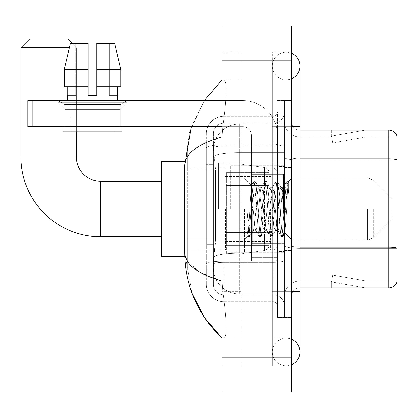 <?xml version="1.0" encoding="UTF-8"?>
<svg xmlns="http://www.w3.org/2000/svg" width="418" height="418" viewBox="0 0 418 418"><rect width="100%" height="100%" fill="white"/><g stroke="black" fill="none" stroke-linecap="round" stroke-linejoin="round"><path stroke-width="0.31" stroke-dasharray="2.09 1.57" d="M284.412 209L284.412 163.057L284.412 209M218.536 209L218.536 163.057L218.536 209M215.505 239.159L215.338 243.673L213.441 259.275L215.505 239.159L215.505 169.812L215.505 239.159L187.332 239.159L187.332 269.678L187.332 169.812L187.332 239.159L215.505 239.159M213.441 259.275L213.332 267.943A26.005 26.005 0 0 0 239.336 293.948L284.412 293.948L284.412 124.052L284.412 293.948L239.336 293.948L284.412 293.948L239.336 293.948L239.336 253.256A26.005 4.514 180 0 0 213.645 257.07A26.005 4.514 180 0 1 239.336 253.256L284.412 253.256L284.412 152.706L284.412 253.256L239.336 253.256L239.336 152.706L284.412 152.706L284.412 124.052L284.412 152.706L239.336 152.706L239.336 124.052L284.412 124.052L239.336 124.052A26.005 26.005 0 0 0 213.368 148.677L215.505 169.812L213.368 148.677A26.005 26.005 0 0 1 239.336 124.052L284.412 124.052L239.336 124.052A26.005 26.005 0 0 0 213.332 150.057L213.332 157.22L213.332 150.057A26.005 26.005 0 0 1 239.336 124.052L239.336 293.948A26.005 26.005 0 0 1 213.332 267.943L213.441 259.275M187.332 209L187.332 256.673L187.332 209M213.332 267.943L213.394 269.678L213.332 267.943A26.005 26.005 0 0 0 239.336 293.948A26.005 26.005 0 0 1 213.332 267.943L213.332 157.22L213.332 267.943A26.005 26.005 0 0 0 239.336 293.948A26.005 26.005 0 0 1 213.332 267.943M213.394 269.678L187.332 269.678L213.394 269.678M213.394 148.322L187.332 148.322L187.332 169.812L187.332 148.322L213.394 148.322M213.332 274.877L206.398 274.877L206.398 244.358L206.398 274.877L213.332 274.877L213.332 244.358L213.332 274.877M213.332 133.588A10.403 10.403 0 0 1 223.734 123.185A10.403 10.403 0 0 0 213.332 133.588L213.332 147.915L213.332 133.588A10.403 10.403 0 0 1 223.734 123.185L223.734 294.815A10.403 10.403 0 0 1 213.332 284.412L213.332 147.915L213.332 284.412A10.403 10.403 0 0 0 223.734 294.815L273.142 294.815L273.142 267.076L273.142 301.749L273.142 261.057L273.142 294.815L223.734 294.815L223.734 262.258L273.142 262.258L273.142 267.076L273.142 262.258A11.27 1.959 0 0 0 284.412 260.304L284.412 144.147L284.412 260.304A11.27 1.959 0 0 1 273.142 262.258L273.142 146.107L273.142 262.258L223.734 262.258L223.734 123.185L273.142 123.185A11.27 11.27 0 0 0 284.412 111.914L284.412 144.147L284.412 111.914A11.27 11.27 0 0 1 273.142 123.185L273.142 146.107L273.142 123.185A11.27 11.27 0 0 0 284.412 111.914M206.398 267.076L206.398 284.412L206.398 267.076M223.734 301.749A17.337 17.337 0 0 1 206.398 284.412A17.337 17.337 0 0 0 223.734 301.749L273.142 301.749A4.332 4.332 0 0 1 277.479 306.086L277.479 111.914L277.479 306.086A4.332 4.332 0 0 0 273.142 301.749L223.734 301.749M277.479 209L277.479 174.327L277.479 209M277.479 126.654L277.479 291.346L277.479 126.654L284.412 126.654L284.412 100.649L284.412 317.351L284.412 100.649L284.412 317.351L291.346 317.351L291.346 291.346L291.346 317.351L284.412 317.351L291.346 317.351L284.412 317.351L284.412 100.649L291.346 100.649L291.346 126.654L291.346 100.649L284.412 100.649L284.412 126.654L291.346 126.654L291.346 317.351L291.346 100.649L284.412 100.649L291.346 100.649L291.346 338.157L291.346 79.843L291.346 365.896L291.346 52.104L291.346 126.654L277.479 126.654M277.479 317.351L277.479 291.346L277.479 317.351L284.412 317.351L277.479 317.351M277.479 100.649L284.412 100.649L277.479 100.649M206.398 133.588A17.337 17.337 0 0 1 223.734 116.251L223.734 261.057L223.734 116.251A17.337 17.337 0 0 0 206.398 133.588L206.398 264.066L206.398 133.588A17.337 17.337 0 0 1 223.734 116.251L273.142 116.251A4.332 4.332 0 0 0 277.479 111.914A4.332 4.332 0 0 1 273.142 116.251L273.142 261.057L273.142 116.251A4.332 4.332 0 0 0 277.479 111.914M223.734 116.251L273.142 116.251M206.398 164.608L206.398 244.358L206.398 143.123L206.398 164.608L213.332 164.608L213.332 244.358L213.332 143.123L213.332 164.608L206.398 164.608M223.734 123.185L273.142 123.185M284.412 306.086A11.27 11.27 0 0 0 273.142 294.815A11.27 11.27 0 0 1 284.412 306.086A11.27 11.27 0 0 0 273.142 294.815M213.332 143.123L206.398 143.123L213.332 143.123M291.346 209L291.346 167.393L291.346 209M279.214 209L279.214 251.474L279.214 209M284.412 253.209L284.412 157.267L284.412 253.209M300.014 137.052L397.1 137.052L397.1 253.209L397.1 136.362A8.668 8.668 0 0 0 388.777 130.118L388.777 287.882A8.668 8.668 0 0 0 397.1 281.638L397.1 253.209L397.1 280.948L300.014 280.948L300.014 253.209L300.014 287.882L300.014 247.19L300.014 280.948L397.1 280.948L397.1 137.052L300.014 137.052A15.602 15.602 0 0 1 284.412 121.45L284.412 157.267L284.412 121.45A15.602 15.602 0 0 0 300.014 137.052L300.014 248.391A15.602 2.712 0 0 1 284.412 245.679A15.602 2.712 0 0 0 300.014 248.391L300.014 137.052A15.602 15.602 0 0 1 284.412 121.45M300.014 287.882A8.668 8.668 0 0 0 291.346 296.55L291.346 245.679L291.346 296.55A8.668 8.668 0 0 1 300.014 287.882L388.777 287.882M364.778 287.777A6.934 6.934 0 0 0 365.98 287.882L331.307 287.882L365.98 287.882A6.934 6.934 0 0 1 364.778 287.777A6.934 6.934 0 0 0 365.98 287.882A6.934 6.934 0 0 1 364.778 287.777A6.934 6.934 0 0 0 365.98 287.882A6.934 6.934 0 0 1 364.778 287.777L331.484 281.904L364.778 287.777M331.307 280.948L331.307 287.882L331.307 280.948L331.652 280.948L331.484 281.904L331.652 280.948L331.307 280.948L331.307 287.882L331.307 280.948L331.652 280.948L331.484 281.904L331.652 280.948L331.307 280.948L331.307 287.882L331.307 280.948L331.652 280.948L331.484 281.904L331.652 280.948L331.307 280.948M291.346 245.679L291.346 121.45L291.346 245.679A8.668 1.505 0 0 0 300.014 247.19L300.014 158.772L300.014 247.19A8.668 1.505 0 0 1 291.346 245.679M397.1 136.362A8.668 8.668 0 0 0 388.777 130.118L300.014 130.118A8.668 8.668 0 0 1 291.346 121.45A8.668 8.668 0 0 0 300.014 130.118L300.014 158.772L300.014 130.118A8.668 8.668 0 0 1 291.346 121.45M365.98 130.118L331.307 130.118L365.98 130.118A6.934 6.934 0 0 0 364.778 130.223A6.934 6.934 0 0 1 365.98 130.118A6.934 6.934 0 0 0 364.778 130.223A6.934 6.934 0 0 1 365.98 130.118A6.934 6.934 0 0 0 364.778 130.223A6.934 6.934 0 0 1 365.98 130.118M365.98 280.948L331.652 280.948L365.98 280.948L331.652 280.948L365.98 280.948L331.652 280.948L365.98 280.948L332.686 275.075L331.652 280.948L332.686 275.075L331.652 280.948L332.686 275.075L331.652 280.948L332.686 275.075L365.98 280.948M331.652 137.052L331.307 137.052L331.652 137.052L331.307 137.052L331.652 137.052L331.307 137.052L331.652 137.052L331.484 136.096L364.778 130.223L331.484 136.096L331.652 137.052L331.484 136.096L364.778 130.223L331.484 136.096L331.652 137.052L331.484 136.096L364.778 130.223L331.484 136.096L331.652 137.052L365.98 137.052L331.652 137.052L365.98 137.052L331.652 137.052L365.98 137.052L331.652 137.052L332.686 142.925L331.652 137.052M284.412 296.55A15.602 15.602 0 0 1 300.014 280.948A15.602 15.602 0 0 0 284.412 296.55A15.602 15.602 0 0 1 300.014 280.948M331.307 130.118L331.307 137.052L331.307 130.118M365.98 137.052L332.686 142.925L365.98 137.052M286.147 338.157A13.867 13.867 0 0 0 272.28 352.024A13.867 13.867 0 0 0 291.346 364.883A13.867 13.867 0 0 1 286.147 365.896A13.867 13.867 0 0 0 291.346 364.883A13.867 13.867 0 0 1 272.28 352.024A13.867 13.867 0 0 1 291.346 339.17A13.867 13.867 0 0 0 286.147 338.157A13.867 13.867 0 0 1 300.014 352.024A13.867 13.867 0 0 0 286.147 338.157M286.147 79.843A13.867 13.867 0 0 1 272.28 65.976A13.867 13.867 0 0 1 291.346 53.117A13.867 13.867 0 0 0 286.147 52.104A13.867 13.867 0 0 1 291.346 53.117A13.867 13.867 0 0 0 272.28 65.976A13.867 13.867 0 0 0 291.346 78.83A13.867 13.867 0 0 1 286.147 79.843A13.867 13.867 0 0 0 300.014 65.976A13.867 13.867 0 0 1 286.147 79.843M230.668 209L230.668 165.659L230.668 209M191.36 126.654L204.334 100.649L189.73 131.633L184.73 165.486L184.73 252.514L192.118 293.441M222 26.099L291.346 26.099L291.346 391.901L222 391.901L222 26.099M222 126.654L241.071 126.654L241.071 79.843L241.071 365.896L241.071 52.104L241.071 126.654L222 126.654L222 291.346L222 52.104L222 126.654L242.806 126.654A8.668 8.668 0 0 1 251.474 135.322L251.474 261.01L277.479 261.01L251.474 261.01L251.474 225.955L251.474 261.01L277.479 261.01L277.479 135.322A34.673 34.673 0 0 0 242.806 100.649L27.834 100.649L32.17 100.649L27.834 100.649L27.834 126.654L27.834 100.649L27.834 126.654L242.806 126.654A8.668 8.668 0 0 1 251.474 135.322L251.474 225.955L277.479 225.955L277.479 135.322A34.673 34.673 0 0 0 242.806 100.649L32.17 100.649L32.17 126.654L242.806 126.654A8.668 8.668 0 0 1 251.474 135.322L251.474 225.955L277.479 225.955L277.479 261.01L251.474 261.01L251.474 135.322A8.668 8.668 0 0 0 242.806 126.654L27.834 126.654L32.17 126.654L32.17 100.649L222 100.649M222 365.896L222 291.346L222 365.896L241.071 365.896L222 365.896M291.346 291.346L272.28 291.346L291.346 291.346L272.28 291.346L272.28 126.654L286.147 126.654L272.28 126.654L286.147 126.654L272.28 126.654L272.28 79.843L272.28 365.896L291.346 365.896L272.28 365.896L272.28 52.104L291.346 52.104L272.28 52.104L272.28 338.157L272.28 291.346L300.014 291.346L286.147 291.346L300.014 291.346L300.014 352.024M272.28 338.157L291.346 338.157L272.28 338.157M272.28 79.843L291.346 79.843L272.28 79.843M241.071 52.104L222 52.104L241.071 52.104M184.73 165.486C185.007 153.814 197.432 144.267 222 136.832L222.789 126.654C226.211 101.793 227.873 79.117 223.39 79.843L222 79.843L223.39 79.843C227.862 79.101 226.227 101.71 222.789 126.654L222 136.832L222 281.168L222.789 291.346C226.211 316.207 227.873 338.883 223.39 338.157L222 338.157L223.39 338.157C227.862 338.899 226.227 316.29 222.789 291.346L222 281.168L199.841 272.217L187.332 261.01M241.071 79.843L223.39 79.843L241.071 79.843M241.071 338.157L223.39 338.157L241.071 338.157M222 136.832L222 281.168M185.346 256.673L184.73 252.514M251.474 209L251.474 252.341L251.474 209M244.54 209L244.54 252.341L244.54 209M253.209 208.707L251.322 185.649L248.841 227.653L247.989 235.888L247.247 230.605L247.247 212.553C249.044 225.548 251.03 231.588 253.209 230.668L253.209 209L253.209 230.668C254.134 229.503 255.058 222.282 255.983 209C255.058 222.282 254.134 229.503 253.209 230.668L253.209 230.668C251.03 231.588 249.044 225.548 247.247 212.553L248.872 232.925L249.792 236.63L248.872 232.925L247.247 212.553L247.247 230.605L248.203 236.452L247.247 230.605L247.989 235.888L244.54 239.336L247.989 235.888L248.841 227.653L251.322 185.649L253.71 181.548L253 185.075L249.332 232.925L248.203 236.452L249.995 236.452L248.412 236.63L249.332 232.925L253 185.075L253.919 181.37L251.322 185.649L244.54 178.664L251.479 185.597L253.209 208.707M264.239 209L262.405 190.232L261.485 187.332L261.224 187.557L260.571 190.232L256.898 227.768L255.983 230.668L255.717 230.443L255.064 227.768L253.23 209L255.064 227.768L255.717 230.443L259.212 236.452L258.507 232.925L254.834 185.075L253.919 181.37L255.293 181.37L254.374 185.075L250.706 232.925L249.995 236.452L253.491 230.443L255.983 230.668L259.212 236.452L258.507 232.925L254.834 185.075L253.919 181.37L255.293 181.37L254.374 185.075L250.706 232.925L249.995 236.452L253.23 230.668L255.983 230.668L256.898 227.768L260.571 190.232L261.224 187.557L264.719 181.548L264.009 185.075L260.341 232.925L259.212 236.452L260.795 236.63L259.881 232.925L256.213 185.075L255.293 181.37L258.998 187.557L258.732 187.332L257.817 190.232L255.983 209L257.817 190.232L258.732 187.332L261.485 187.332L264.719 181.548L264.009 185.075L260.341 232.925L259.421 236.63L260.795 236.63L259.881 232.925L256.213 185.075L255.502 181.548L258.732 187.332L261.485 187.332L262.405 190.232L266.073 227.768L266.726 230.443L266.073 227.768L264.239 209M261.485 209L259.651 190.232L258.998 187.557L259.651 190.232L263.319 227.768L264.239 230.668L263.319 227.768L261.485 209M275.248 209L273.414 190.232L272.494 187.332L272.233 187.557L271.575 190.232L267.907 227.768L266.992 230.668L266.726 230.443L270.221 236.452L269.511 232.925L265.843 185.075L264.719 181.548L266.303 181.37L265.383 185.075L261.715 232.925L260.795 236.63L264.5 230.443L266.992 230.668L270.221 236.452L269.511 232.925L265.843 185.075L264.928 181.37L266.303 181.37L265.383 185.075L261.715 232.925L261.004 236.452L264.239 230.668L266.992 230.668L267.907 227.768L271.575 190.232L272.233 187.557L275.728 181.548L275.018 185.075L271.35 232.925L270.221 236.452L271.805 236.63L270.89 232.925L267.222 185.075L266.303 181.37L270.007 187.557L269.741 187.332L268.826 190.232L265.153 227.768L264.5 230.443L265.153 227.768L268.826 190.232L269.741 187.332L272.494 187.332L275.728 181.548L275.018 185.075L271.35 232.925L270.43 236.63L271.805 236.63L270.89 232.925L267.222 185.075L266.512 181.548L269.741 187.332L272.494 187.332L273.414 190.232L277.082 227.768L277.735 230.443L277.082 227.768L275.248 209M272.494 209L270.66 190.232L270.007 187.557L270.66 190.232L274.328 227.768L275.248 230.668L274.328 227.768L272.494 209M282.678 189.636L282.678 199.14L281.669 190.232L281.016 187.557L280.75 187.332L279.835 190.232L276.162 227.768L275.248 230.668L278.001 230.668L281.23 236.452L280.52 232.925L276.852 185.075L275.932 181.37L277.312 181.37L276.392 185.075L272.724 232.925L271.805 236.63L275.509 230.443L278.001 230.668L281.23 236.452L280.52 232.925L276.852 185.075L275.932 181.37L277.312 181.37L276.392 185.075L272.724 232.925L272.013 236.452L275.509 230.443L276.162 227.768L279.835 190.232L280.75 187.332L282.678 187.332L282.678 199.14L284.945 232.936L286.691 209C287.354 190.566 288.007 181.496 288.639 181.793L288.639 193.403L284.627 185.383L282.678 189.636L278.916 227.768L278.001 230.668L278.916 227.768L282.678 187.332L284.627 185.383L282.678 189.636M288.436 181.574L287.401 185.075L283.733 232.925L282.814 236.63L281.899 232.925L278.226 185.075L277.312 181.37L281.016 187.557L282.678 187.332L284.627 185.383L288.639 193.403L287.861 185.075L286.941 181.37L286.027 185.075L282.359 232.925L281.23 236.452L282.814 236.63L281.899 232.925L278.226 185.075L277.521 181.548L281.016 187.557L281.669 190.232L282.678 199.14L284.945 232.936L286.691 209C287.354 190.566 288.007 181.496 288.639 181.793L288.639 193.403L287.861 185.075L286.941 181.37L286.027 185.075L282.359 232.925L281.439 236.63L283.023 236.452L283.733 232.925L287.401 185.075L288.321 181.37L288.639 181.793L288.436 181.574L291.346 178.664L288.436 181.574M64.759 104.652L57.825 100.649L127.171 100.649L57.825 100.649L57.825 102.379L127.171 102.379L57.825 102.379L127.171 102.379L57.825 102.379L64.759 109.317L64.759 126.654L120.238 126.654L64.759 126.654L120.238 126.654L64.759 126.654L120.238 126.654L64.759 126.654L120.238 126.654L64.759 126.654L64.759 104.652L120.238 104.652L127.171 100.649L57.825 100.649L127.171 100.649L127.171 102.379L120.238 109.317L64.759 109.317L120.238 109.317L120.238 126.654L120.238 104.652L64.759 104.652L57.825 100.649L127.171 100.649L57.825 100.649L57.825 102.379L64.759 109.317L64.759 126.654L64.759 104.652L120.238 104.652L127.171 100.649L57.825 100.649L127.171 100.649L127.171 102.379L120.238 109.317L64.759 109.317L120.238 109.317L120.238 126.654L120.238 104.652L64.759 104.652M114.171 103.246L114.171 131.853L70.83 131.853L114.171 131.853L70.83 131.853L114.171 131.853L114.171 103.246L70.83 103.246L70.83 131.853L70.83 103.246L114.171 103.246M96.835 69.44L120.776 69.44L114.616 43.435L96.835 43.435L96.835 86.777L117.259 86.777L96.835 86.777L96.835 95.445L88.167 95.445L96.835 95.445L88.167 95.445L88.167 86.777L64.226 86.777L67.737 86.777L67.737 95.445L67.361 95.445L67.737 95.445L67.737 86.777L88.167 86.777L64.226 86.777L88.167 86.777L67.737 86.777L88.167 86.777L88.167 69.44L64.226 69.44L88.167 69.44L88.167 95.445L88.167 43.435L88.167 69.44L88.167 43.435L70.381 43.435L88.167 43.435L75.715 43.435L75.715 95.445L75.715 43.435L88.167 43.435L88.167 95.445L88.167 86.777L88.167 95.445L96.835 95.445L96.835 43.435L109.286 43.435L109.286 95.445L109.835 95.445L109.286 95.445L109.286 43.435L114.616 43.435L96.835 43.435L96.835 86.777L117.259 86.777L117.259 95.445L117.259 86.777L96.835 86.777L120.776 86.777L96.835 86.777L96.835 69.44L120.776 69.44L120.776 86.777L120.776 69.44L96.835 69.44L96.835 43.435L114.616 43.435L96.835 43.435L96.835 95.445L96.835 43.435L109.286 43.435L109.286 95.445L117.636 95.445L117.636 100.649L67.361 100.649L117.636 100.649M109.835 95.445L109.835 103.246L75.162 103.246L109.835 103.246L75.162 103.246L109.835 103.246L109.835 95.445L109.286 95.445L109.835 95.445M75.162 95.445L75.162 103.246L75.162 95.445L75.715 95.445L67.737 95.445L75.715 95.445L75.715 43.435L70.381 43.435L88.167 43.435L88.167 69.44L88.167 43.435L70.381 43.435L64.226 69.44L70.381 43.435L75.715 43.435L75.715 95.445L75.162 95.445M67.361 95.445L67.361 100.649M117.636 95.445L109.286 95.445L109.286 43.435L96.835 43.435L96.835 95.445M121.972 126.654L63.029 126.654L63.029 131.853L121.972 131.853L63.029 131.853L121.972 131.853L121.972 126.654L63.029 126.654M88.167 69.44L64.226 69.44L64.226 86.777L64.226 69.44L64.226 86.777L88.167 86.777L88.167 43.435L70.381 43.435M184.803 256.673L161.327 256.673L161.327 161.327L161.327 256.673L161.327 181.26L100.649 181.26L100.649 236.74A79.749 79.749 0 0 1 20.9 156.99L20.9 47.772L69.351 47.772M100.649 181.26A24.27 24.27 0 0 1 76.379 156.99L76.379 47.772L67.711 39.104L29.568 39.104L67.711 39.104L29.568 39.104L20.9 47.772M391.901 209L391.901 219.403L391.901 209M274.009 209L274.009 250.173L274.009 209M270.545 209L270.545 250.173L270.545 209M225.469 209L225.469 250.173L225.469 209M226.337 185.597L226.337 254.076L226.337 232.403L268.811 232.403L268.811 245.408L268.811 172.592L268.811 185.597L226.337 185.597L226.337 245.408L226.337 232.403L268.811 232.403L268.811 245.408L268.811 172.592L268.811 185.597L226.337 185.597L226.337 254.076L226.337 232.403L268.811 232.403L268.811 245.413L226.337 245.408L226.337 232.403L240.204 232.403L240.204 254.076L240.204 163.924L240.204 185.597L226.337 185.597L226.337 172.592L226.337 245.408L268.811 245.413C268.946 247.785 267.463 249.504 264.359 250.56L264.359 232.403L268.811 232.403L268.811 245.413C268.946 247.785 267.463 249.504 264.359 250.56L264.359 232.403L240.204 232.403L240.204 254.076L240.204 163.924L240.204 185.597L264.359 185.597L264.359 167.44L264.359 250.56L240.204 254.076L226.337 254.076L240.204 254.076L264.359 250.56L264.359 167.44C267.463 168.496 268.946 170.215 268.811 172.587L226.337 172.592L268.811 172.592L268.811 185.597L226.337 185.597M72.042 43.435L76.379 47.772L76.379 131.853M161.327 181.26L161.327 209L161.327 161.327L184.803 161.327M268.811 185.597L264.359 185.597L264.359 167.44L240.204 163.924L226.337 163.924L240.204 163.924L264.359 167.44C267.463 168.496 268.946 170.215 268.811 172.587L268.811 185.597M277.479 257.425L277.479 135.322A34.673 34.673 0 0 0 242.806 100.649A34.673 34.673 0 0 1 277.479 135.322L277.479 261.01L277.479 257.425L251.474 257.425L277.479 257.425M117.259 86.777L120.776 86.777L117.259 86.777L117.259 95.445L109.286 95.445L117.259 95.445M96.835 86.777L120.776 86.777M67.737 86.777L67.737 95.445L75.715 95.445L67.737 95.445M88.167 95.445L88.167 86.777M214.011 156.196A26.005 4.514 180 0 1 239.336 152.706A26.005 4.514 180 0 0 214.011 156.196M213.332 150.057A26.005 26.005 0 0 1 239.336 124.052L239.336 253.256A26.005 4.514 0 0 0 213.332 257.77A26.005 4.514 180 0 1 239.336 253.256L239.336 124.052A26.005 26.005 0 0 0 213.368 148.677M215.505 169.812L187.332 169.812L215.505 169.812M223.734 261.057A17.337 3.01 180 0 0 206.398 264.066A17.337 3.01 180 0 1 223.734 261.057L273.142 261.057A4.332 0.752 0 0 0 277.479 260.304A4.332 0.752 0 0 1 273.142 261.057L223.734 261.057M277.479 291.346L284.412 291.346L277.479 291.346M223.734 144.9L273.142 144.9A4.332 0.752 -0 0 0 277.479 144.147A4.332 0.752 0 0 1 273.142 144.9L223.734 144.9A17.337 3.01 180 0 0 206.398 147.915A17.337 3.01 180 0 1 223.734 144.9M223.734 146.107L273.142 146.107A11.27 1.959 0 0 0 284.412 144.147A11.27 1.959 0 0 1 273.142 146.107L223.734 146.107A10.403 1.808 180 0 0 213.332 147.915A10.403 1.808 180 0 1 223.734 146.107M223.734 262.258A10.403 1.808 180 0 0 213.332 264.066A10.403 1.808 180 0 1 223.734 262.258M223.734 294.815A10.403 10.403 0 0 1 213.332 284.412M213.332 244.358L206.398 244.358L213.332 244.358M397.1 248.271A8.668 1.505 180 0 0 388.777 247.19L300.014 247.19M300.014 158.772A8.668 1.505 -0 0 1 291.346 157.267A8.668 1.505 0 0 0 300.014 158.772L388.777 158.772A8.668 1.505 180 0 1 397.1 159.854M397.1 159.974L300.014 159.974A15.602 2.712 0 0 1 284.412 157.267A15.602 2.712 0 0 0 300.014 159.974L397.1 159.974M397.1 248.391L300.014 248.391L397.1 248.391M300.014 291.346L300.014 126.654L272.28 126.654L291.346 126.654M222 60.772L291.346 60.772M222 357.228L291.346 357.228M241.071 291.346L222 291.346L241.071 291.346M241.071 126.654L222.789 126.654L241.071 126.654M239.336 253.256L284.412 253.256L239.336 253.256M239.336 152.706L284.412 152.706L239.336 152.706A26.005 4.514 180 0 0 213.332 157.22A26.005 4.514 0 0 1 239.336 152.706M283.545 209L283.545 174.327L283.545 209M252.341 209L252.341 243.673L252.341 209M277.479 225.955L251.474 225.955L277.479 225.955M277.479 226.708L251.474 226.708L277.479 226.708M76.379 156.99L20.9 156.99M373.635 209L373.635 237.664L373.635 209M367.506 209L367.506 240.204L367.506 209M32.17 126.654L32.17 100.649M218.536 163.057L284.412 163.057L218.536 163.057M187.332 166.96L218.536 166.96L187.332 166.96M187.332 251.04L218.536 251.04L187.332 251.04M218.536 254.943L284.412 254.943L218.536 254.943M277.479 174.327L251.474 174.327L277.479 174.327M277.479 243.673L251.474 243.673L277.479 243.673M284.412 167.393L291.346 167.393L284.412 167.393M279.214 251.474L284.412 251.474L279.214 251.474M279.214 166.526L284.412 166.526L279.214 166.526M284.412 250.607L291.346 250.607L284.412 250.607M272.28 291.346L272.28 352.024L272.28 291.346M272.28 126.654L272.28 65.976L272.28 126.654M300.014 126.654L300.014 65.976M230.668 165.659L284.412 165.659L230.668 165.659M230.668 252.341L284.412 252.341L230.668 252.341M283.545 174.327L284.412 173.46L283.545 174.327L252.341 174.327L251.474 173.46L252.341 174.327L283.545 174.327M252.341 243.673L283.545 243.673L284.412 244.54L283.545 243.673L252.341 243.673L251.474 244.54L252.341 243.673M244.54 252.341L251.474 252.341L244.54 252.341M284.945 232.936L291.346 239.336L284.945 232.936M244.54 165.659L251.474 165.659L244.54 165.659M286.941 181.37L288.321 181.37L286.941 181.37M285.097 232.883L283.023 236.452L285.097 232.883M284.041 186.182L286.738 181.548L284.041 186.182M247.853 235.841L248.203 236.452L247.853 235.841M161.327 236.74L100.649 236.74M391.901 219.403L373.635 237.664L367.506 240.204L373.635 237.664L391.901 219.403M284.412 240.204L367.506 240.204L284.412 240.204L274.009 250.173L270.545 250.173L274.009 250.173L284.412 240.204M225.469 241.505L270.545 241.505L225.469 241.505M187.332 250.173L225.469 250.173L187.332 250.173M187.332 167.827L225.469 167.827L187.332 167.827M225.469 176.495L270.545 176.495L225.469 176.495M270.545 167.827L274.009 167.827L284.412 177.796L367.506 177.796L373.635 180.336L391.901 198.597L373.635 180.336L367.506 177.796L284.412 177.796L274.009 167.827L270.545 167.827"/><path stroke-width="0.63" d="M397.1 136.362A8.668 8.668 0 0 0 388.777 130.118A8.668 8.668 0 0 1 397.1 136.362L397.1 281.638A8.668 8.668 0 0 1 388.777 287.882L300.014 287.882M397.1 159.854A8.668 1.505 180 0 0 388.777 158.772L388.777 130.118L300.014 130.118M291.346 364.883A13.867 13.867 0 0 0 291.346 339.17A13.867 13.867 0 0 1 291.346 364.883A13.867 13.867 0 0 0 300.014 352.024A13.867 13.867 0 0 1 291.346 364.883M291.346 53.117A13.867 13.867 0 0 1 291.346 78.83A13.867 13.867 0 0 0 291.346 53.117A13.867 13.867 0 0 1 300.014 65.976A13.867 13.867 0 0 0 291.346 53.117M222 136.832C197.484 144.226 185.059 153.777 184.73 165.486L184.73 252.514C185.007 264.186 197.432 273.733 222 281.168M222 391.901L291.346 391.901L291.346 26.099L222 26.099L222 391.901M184.73 165.486L191.36 126.654M204.334 100.649L222 79.843L204.334 100.649M192.118 293.441L204.345 317.372L222 338.157C197.526 314.393 185.101 285.849 184.73 252.514M187.332 261.01L185.346 256.673M96.835 95.445L88.167 95.445L96.835 95.445L88.167 95.445L96.835 95.445L96.835 43.435L114.616 43.435L120.776 69.44L120.776 86.777L96.835 86.777M161.327 236.74L100.649 236.74A79.749 79.749 0 0 1 20.9 156.99L20.9 47.772L29.568 39.104L67.711 39.104L72.042 43.435M100.649 236.74L100.649 181.26A24.27 24.27 0 0 1 76.379 156.99L76.379 131.853M69.351 47.772L20.9 47.772M184.803 161.327L161.327 161.327L161.327 256.673L184.803 256.673M32.17 126.654L27.834 126.654L27.834 100.649L32.17 100.649L32.17 126.654L222 126.654M222 100.649L32.17 100.649M88.167 69.44L88.167 86.777L88.167 69.44L64.226 69.44L70.381 43.435L88.167 43.435L88.167 95.445M67.361 95.445L67.737 95.445L67.361 95.445L67.361 100.649M117.636 95.445L117.259 95.445L117.636 95.445L117.636 100.649M117.259 86.777L117.259 95.445M67.737 95.445L67.737 86.777M63.029 126.654L63.029 131.853L121.972 131.853L121.972 126.654M88.167 86.777L64.226 86.777L64.226 69.44L70.381 43.435M120.776 86.777L120.776 69.44L96.835 69.44M120.776 69.44L114.616 43.435L120.776 69.44M397.1 248.271A8.668 1.505 180 0 0 388.777 247.19L388.777 158.772L300.014 158.772M388.777 287.882L388.777 247.19L300.014 247.19M291.346 291.346L300.014 291.346L300.014 65.976M291.346 126.654L300.014 126.654M222 357.228L291.346 357.228M222 60.772L291.346 60.772M20.9 156.99L76.379 156.99M300.014 291.346L300.014 352.024M222 79.843L218.985 82.754M222 338.157L218.985 335.246M161.327 181.26L100.649 181.26"/></g></svg>
